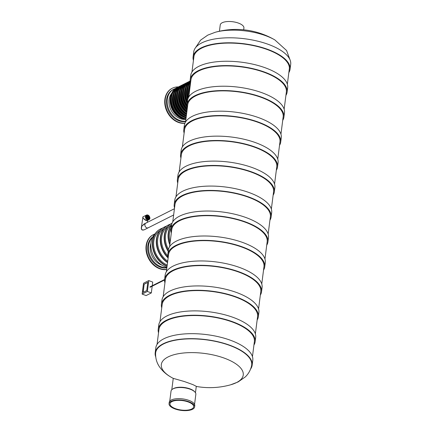 <?xml version="1.0" encoding="UTF-8"?>
<svg xmlns="http://www.w3.org/2000/svg" width="432" height="432" viewBox="0 0 432 432"><rect width="100%" height="100%" fill="white"/><g stroke="black" fill="none" stroke-linecap="round" stroke-linejoin="round"><path stroke-width="0.65" d="M271.355 209.072L273.564 191.851A48.087 19.181 -172.7 0 0 240.791 169.004A48.087 19.181 -172.7 0 0 186.035 170.807A48.087 19.181 -172.7 0 0 178.168 179.631L175.959 196.852M269.93 220.217A48.854 19.483 -172.7 0 0 271.123 216.913L271.679 212.571A48.854 19.483 -172.7 0 0 225.698 187.04A48.854 19.483 -172.7 0 0 174.766 200.156L174.209 204.498A48.854 19.483 -172.7 0 0 174.533 207.997M271.123 216.913A48.854 19.483 -172.7 0 0 225.142 191.381A48.854 19.483 -172.7 0 0 174.209 204.498M268.159 234.036L270.367 216.815A48.087 19.181 -172.7 0 0 225.104 191.684A48.087 19.181 -172.7 0 0 174.965 204.595L172.762 221.816M266.733 245.182A48.854 19.483 -172.7 0 0 267.926 241.877L268.483 237.535A48.854 19.483 -172.7 0 0 222.502 212.004A48.854 19.483 -172.7 0 0 171.569 225.121L171.013 229.462A48.854 19.483 -172.7 0 0 171.331 232.961M267.926 241.877A48.854 19.483 -172.7 0 0 221.945 216.346A48.854 19.483 -172.7 0 0 171.013 229.462M264.962 259L267.165 241.78A48.087 19.181 -172.7 0 0 234.392 218.927A48.087 19.181 -172.7 0 0 179.636 220.73A48.087 19.181 -172.7 0 0 171.769 229.559L169.565 246.775M285.919 95.402A48.854 19.483 -172.7 0 0 287.113 92.097L287.669 87.755A48.854 19.483 -172.7 0 0 241.688 62.219A48.854 19.483 -172.7 0 0 190.755 75.341L190.199 79.682A48.854 19.483 -172.7 0 0 190.523 83.182L189.086 94.387M287.113 92.097A48.854 19.483 -172.7 0 0 241.132 66.56A48.854 19.483 -172.7 0 0 190.199 79.682M284.148 109.215L286.357 92A48.087 19.181 -172.7 0 0 253.579 69.147A48.087 19.181 -172.7 0 0 198.828 70.951A48.087 19.181 -172.7 0 0 190.955 79.774L188.752 96.995M282.722 120.366A48.854 19.483 -172.7 0 0 283.916 117.056L284.472 112.714A48.854 19.483 -172.7 0 0 251.176 89.505A48.854 19.483 -172.7 0 0 195.55 91.336A48.854 19.483 -172.7 0 0 187.558 100.3L187.002 104.641A48.854 19.483 -172.7 0 0 187.321 108.146M283.916 117.056A48.854 19.483 -172.7 0 0 250.619 93.847A48.854 19.483 -172.7 0 0 194.994 95.677A48.854 19.483 -172.7 0 0 187.002 104.641M280.951 134.179L283.154 116.959A48.087 19.181 -172.7 0 0 250.382 94.111A48.087 19.181 -172.7 0 0 195.626 95.915A48.087 19.181 -172.7 0 0 187.758 104.738L185.555 121.959M279.52 145.33A48.854 19.483 -172.7 0 0 280.714 142.02L281.27 137.678A48.854 19.483 -172.7 0 0 247.979 114.469A48.854 19.483 -172.7 0 0 192.353 116.3A48.854 19.483 -172.7 0 0 184.361 125.264L183.805 129.605A48.854 19.483 -172.7 0 0 184.124 133.11M280.714 142.02A48.854 19.483 -172.7 0 0 247.423 118.811A48.854 19.483 -172.7 0 0 191.797 120.641A48.854 19.483 -172.7 0 0 183.805 129.605M277.754 159.143L279.958 141.923A48.087 19.181 -172.7 0 0 247.185 119.075A48.087 19.181 -172.7 0 0 192.429 120.879A48.087 19.181 -172.7 0 0 184.561 129.703L182.358 146.923M276.323 170.294A48.854 19.483 -172.7 0 0 277.517 166.984L278.073 162.643A48.854 19.483 -172.7 0 0 244.782 139.428A48.854 19.483 -172.7 0 0 189.157 141.264A48.854 19.483 -172.7 0 0 181.159 150.228L180.603 154.57A48.854 19.483 -172.7 0 0 180.927 158.074M277.517 166.984A48.854 19.483 -172.7 0 0 244.226 143.77A48.854 19.483 -172.7 0 0 188.6 145.606A48.854 19.483 -172.7 0 0 180.603 154.57M274.552 184.108L276.761 166.887A48.087 19.181 -172.7 0 0 243.988 144.04A48.087 19.181 -172.7 0 0 189.232 145.843A48.087 19.181 -172.7 0 0 181.364 154.667L179.156 171.887M273.127 195.259A48.854 19.483 -172.7 0 0 274.32 191.948L274.876 187.607A48.854 19.483 -172.7 0 0 241.58 164.392A48.854 19.483 -172.7 0 0 185.96 166.228A48.854 19.483 -172.7 0 0 177.962 175.192L177.406 179.534A48.854 19.483 -172.7 0 0 177.73 183.033M274.32 191.948A48.854 19.483 -172.7 0 0 241.024 168.734A48.854 19.483 -172.7 0 0 185.404 170.57A48.854 19.483 -172.7 0 0 177.406 179.534M263.531 270.146A48.854 19.483 -172.7 0 0 264.724 266.841L265.28 262.499A48.854 19.483 -172.7 0 0 231.989 239.285A48.854 19.483 -172.7 0 0 176.364 241.115A48.854 19.483 -172.7 0 0 168.372 250.085L167.816 254.426A48.854 19.483 -172.7 0 0 168.134 257.926M264.724 266.841A48.854 19.483 -172.7 0 0 231.433 243.626A48.854 19.483 -172.7 0 0 175.808 245.457A48.854 19.483 -172.7 0 0 167.816 254.426M261.765 283.959L263.968 266.744A48.087 19.181 -172.7 0 0 231.196 243.891A48.087 19.181 -172.7 0 0 176.44 245.695A48.087 19.181 -172.7 0 0 168.572 254.524L166.363 271.739M260.334 295.11A48.854 19.483 -172.7 0 0 261.527 291.805L262.084 287.464A48.854 19.483 -172.7 0 0 228.793 264.249A48.854 19.483 -172.7 0 0 173.167 266.08A48.854 19.483 -172.7 0 0 165.17 275.049L164.614 279.391A48.854 19.483 -172.7 0 0 164.938 282.89M261.527 291.805A48.854 19.483 -172.7 0 0 228.236 268.591A48.854 19.483 -172.7 0 0 172.611 270.421A48.854 19.483 -172.7 0 0 164.614 279.391M258.563 308.923L260.771 291.708A48.087 19.181 -172.7 0 0 227.999 268.855A48.087 19.181 -172.7 0 0 173.243 270.659A48.087 19.181 -172.7 0 0 165.375 279.488L163.166 296.703M257.137 320.074A48.854 19.483 -172.7 0 0 258.331 316.769L258.887 312.428A48.854 19.483 -172.7 0 0 225.59 289.213A48.854 19.483 -172.7 0 0 169.97 291.044A48.854 19.483 -172.7 0 0 161.973 300.013L161.417 304.355A48.854 19.483 -172.7 0 0 161.741 307.854M258.331 316.769A48.854 19.483 -172.7 0 0 225.034 293.555A48.854 19.483 -172.7 0 0 169.414 295.385A48.854 19.483 -172.7 0 0 161.417 304.355M255.366 333.887L257.575 316.672A48.087 19.181 -172.7 0 0 224.802 293.819A48.087 19.181 -172.7 0 0 170.046 295.623A48.087 19.181 -172.7 0 0 162.178 304.452L159.97 321.667M253.94 345.038A48.854 19.483 -172.7 0 0 255.134 341.734L255.69 337.392A48.854 19.483 -172.7 0 0 222.394 314.177A48.854 19.483 -172.7 0 0 166.768 316.008A48.854 19.483 -172.7 0 0 158.776 324.977L158.22 329.319A48.854 19.483 -172.7 0 0 158.544 332.818M255.134 341.734A48.854 19.483 -172.7 0 0 221.837 318.519A48.854 19.483 -172.7 0 0 166.212 320.35A48.854 19.483 -172.7 0 0 158.22 329.319M252.455 356.627L254.372 341.636A48.087 19.181 -172.7 0 0 221.6 318.784A48.087 19.181 -172.7 0 0 166.849 320.587A48.087 19.181 -172.7 0 0 158.976 329.411L157.059 344.407M171.034 377.147C166.239 374.463 162.34 370.948 159.338 366.595C156.74 362.713 155.493 358.328 155.601 353.441A48.411 19.31 7.3 0 1 206.129 339.817A48.411 19.31 7.3 0 1 251.586 365.737C250.544 370.202 248.432 373.945 245.241 376.969L238.102 381.953L230.677 384.788A41.294 16.47 7.3 0 0 236.493 382.59A41.294 16.47 7.3 0 0 228.031 359.624A41.294 16.47 7.3 0 0 172.919 355.034A41.294 16.47 7.3 0 0 171.034 377.147A77.085 77.085 0 0 0 173.248 378.389M171.796 389.713L173.254 378.356L184.356 381.537L192.883 384.604L196.29 386.316L195.469 392.747M155.731 356.886A48.875 19.494 7.3 0 1 155.196 352.755L155.833 347.765A48.875 19.494 7.3 0 1 206.788 334.638A48.875 19.494 7.3 0 1 252.79 360.185L252.153 365.18A48.875 19.494 7.3 0 1 250.592 369.041M155.196 352.755A48.875 19.494 7.3 0 1 206.15 339.633A48.875 19.494 7.3 0 1 252.153 365.18M289.143 70.243A48.163 19.208 -172.7 0 0 289.343 69.212A48.163 19.208 -172.7 0 0 256.522 46.327A48.163 19.208 -172.7 0 0 201.685 48.136A48.163 19.208 -172.7 0 0 193.806 56.975A48.163 19.208 -172.7 0 0 193.741 58.023M288.83 72.662A48.875 19.494 -172.7 0 0 290.056 69.304A48.875 19.494 -172.7 0 0 256.743 46.078A48.875 19.494 -172.7 0 0 201.096 47.914A48.875 19.494 -172.7 0 0 193.093 56.884A48.875 19.494 -172.7 0 0 193.433 60.442M290.056 69.304L290.693 64.314A48.875 19.494 -172.7 0 0 257.386 41.089A48.875 19.494 -172.7 0 0 201.733 42.919A48.875 19.494 -172.7 0 0 193.736 51.889L193.093 56.884M194.557 404.357L195.847 394.303A12.506 4.99 -172.7 0 0 194.886 391.991L194.432 391.5A11.934 4.757 -172.7 0 0 184.61 387.536A11.934 4.757 -172.7 0 0 173.626 388.481A11.934 4.757 -172.7 0 0 173.113 388.773L172.552 389.129A12.506 4.99 -172.7 0 0 171.04 391.122L169.749 401.177M171.947 401.598A11.934 4.757 -172.7 0 0 169.992 403.785A11.934 4.757 -172.7 0 0 181.224 410.022A11.934 4.757 -172.7 0 0 193.666 406.82A11.934 4.757 -172.7 0 0 185.533 401.15A11.934 4.757 -172.7 0 0 171.947 401.598M171.158 401.301A12.89 5.141 -172.7 0 0 169.047 403.666A12.89 5.141 -172.7 0 0 181.175 410.4A12.89 5.141 -172.7 0 0 194.611 406.939A12.89 5.141 -172.7 0 0 185.83 400.815A12.89 5.141 -172.7 0 0 171.158 401.301M194.611 406.939L194.778 405.637A12.89 5.141 -172.7 0 0 185.998 399.514A12.89 5.141 -172.7 0 0 171.32 399.994A12.89 5.141 -172.7 0 0 169.214 402.359L169.047 403.666M194.886 391.991A12.506 4.99 -172.7 0 0 184.594 387.833A12.506 4.99 -172.7 0 0 173.086 388.827A12.506 4.99 -172.7 0 0 172.552 389.129M219.434 31.228L220.239 24.937A11.934 4.757 7.3 0 1 226.735 21.6A11.934 4.757 7.3 0 1 238.615 23.161A11.934 4.757 7.3 0 1 243.913 27.967L243.675 29.808M175.646 88.484A17.302 13.662 63.3 0 0 175.5 88.528A17.302 13.662 63.3 0 0 173.869 89.186L173.086 89.581A17.302 13.662 63.3 0 0 167.843 109.334A17.302 13.662 63.3 0 0 185.614 121.489M173.869 89.186A17.302 13.662 63.3 0 0 168.464 108.502A17.302 13.662 63.3 0 0 185.652 121.203M173.637 214.996L148.252 227.777A2.624 2.074 -116.7 0 1 145.222 226.363A2.624 2.074 -116.7 0 1 145.892 223.09A2.624 2.074 63.3 0 0 144.898 224.618A2.624 2.074 63.3 0 0 146.767 227.821A2.624 2.074 63.3 0 0 148.252 227.777A2.624 2.074 63.3 0 0 148.748 227.394M141.68 229.333L141.329 227.713C141.172 229.824 142.15 230.515 144.266 229.786L144.261 229.786C141.669 230.407 140.886 229.187 141.901 226.125L144.088 223.997L145.892 223.09A2.624 2.074 63.3 0 1 146.497 222.917M142.749 217.107L142.96 217.874C144.655 219.575 146.173 220.428 147.506 220.433L148.797 219.785A2.624 2.074 63.3 0 0 149.764 217.377A2.624 2.074 63.3 0 0 147.922 215.055A2.624 2.074 63.3 0 0 146.437 215.098A2.624 2.074 63.3 0 0 145.444 216.626A2.624 2.074 63.3 0 0 146.432 219.267A2.624 2.074 63.3 0 0 148.797 219.785C150.541 218.776 150.266 217.199 147.982 215.044L146.437 215.098L142.96 216.848L142.96 217.874C144.887 220.169 146.421 221.011 147.555 220.412L147.307 222.372M142.96 216.848L141.329 227.713L141.901 226.125L145.006 223.533M147.22 217.712L147.274 217.274L147.22 217.712M146.761 216.853L146.815 216.421L146.761 216.853M146.621 216.043L146.68 215.611L146.621 216.043M147.236 215.768L147.29 215.336L147.236 215.768M147.22 216.421L147.274 215.984L147.22 216.421M147.296 217.123L147.35 216.691L147.296 217.123M147.647 218.176L147.701 217.744L147.647 218.176M146.977 218.3L147.037 217.863L146.977 218.3M146.345 218.209L146.399 217.777L146.345 218.209M146.831 218.9L146.891 218.462L146.831 218.9M147.496 219.326L147.555 218.894L147.496 219.326M147.571 218.754L147.625 218.317L147.571 218.754M146.129 217.399L146.183 216.967L146.129 217.399M146.669 217.571L146.723 217.139L146.669 217.571M146.227 216.626L146.151 216.194L146.227 216.626M147.944 215.854L147.863 215.422L147.944 215.854M147.868 216.432L147.928 215.995L147.868 216.432M147.798 217.004L147.852 216.572L147.798 217.004M147.722 217.593L147.776 217.156L147.722 217.593M148.144 218.057L148.068 217.625L148.144 218.057M148.219 218.765L148.279 218.327L148.219 218.765M148.208 219.413L148.127 218.981L148.208 219.413M148.819 219.137L148.738 218.705L148.819 219.137M148.678 218.327L148.603 217.895L148.678 218.327M149.213 218.554L149.267 218.122L149.213 218.554M148.219 217.474L148.279 217.037L148.219 217.474M148.77 217.609L148.694 217.177L148.77 217.609M149.31 217.782L149.369 217.35L149.31 217.782M148.462 216.886L148.516 216.448L148.462 216.886M149.094 216.972L149.018 216.54L149.094 216.972M148.608 216.286L148.662 215.849L148.608 216.286M148.694 216.297L148.489 215.881M147.307 217.723L147.101 217.312M146.848 216.864L146.642 216.454M146.707 216.054L146.502 215.644M147.323 215.779L147.112 215.368M147.307 216.432L147.101 216.016M147.382 217.134L147.177 216.724M147.733 218.187L147.528 217.777M147.064 218.311L146.858 217.895M146.432 218.219L146.227 217.809M146.923 218.911L146.713 218.5M147.587 219.337L147.377 218.927M147.658 218.765L147.452 218.354M146.216 217.409L146.011 216.999M146.756 217.582L146.551 217.172M146.313 216.637L146.108 216.227M148.03 215.865L147.825 215.455M147.955 216.443L147.749 216.032M147.884 217.015L147.674 216.605M147.809 217.604L147.598 217.193M148.23 218.068L148.025 217.658M148.311 218.776L148.1 218.365M148.295 219.424L148.084 219.013M148.905 219.148L148.7 218.738M148.765 218.338L148.559 217.928M149.299 218.565L149.094 218.155M148.306 217.485L148.1 217.069M148.862 217.62L148.651 217.21M149.396 217.793L149.191 217.382M148.549 216.896L148.343 216.486M149.18 216.983L148.975 216.572M154.845 233.982A18.851 14.888 63.3 0 0 153.646 234.506L153.252 234.7A18.851 14.888 63.3 0 0 146.324 251.991A18.851 14.888 63.3 0 0 159.538 268.693A18.851 14.888 63.3 0 0 166.649 269.514M153.646 234.506A18.851 14.888 63.3 0 0 146.718 251.791A18.851 14.888 63.3 0 0 159.926 268.493A18.851 14.888 63.3 0 0 166.671 269.368M150.93 243.324A15.514 12.247 63.3 0 0 161.363 264.929A15.514 12.247 63.3 0 0 161.903 265.113M152.836 236.812A17.302 13.662 63.3 0 0 148.208 252.828A17.302 13.662 63.3 0 0 160.11 267.084A17.302 13.662 63.3 0 0 166.871 267.802M152.609 237.249A17.302 13.662 63.3 0 0 149.202 253.217A17.302 13.662 63.3 0 0 160.893 266.684A17.302 13.662 63.3 0 0 166.909 267.511M170.17 242.039A19.591 15.471 -116.7 0 1 171.245 227.621M168.485 249.41A19.591 15.471 -116.7 0 1 171.628 224.732M167.762 255.825A19.591 15.471 -116.7 0 1 167.767 226.665M167.719 261.182A19.591 15.471 -116.7 0 1 165.596 259.535A19.591 15.471 -116.7 0 1 163.841 228.641M167.227 265.01A19.591 15.471 -116.7 0 1 161.676 261.511A19.591 15.471 -116.7 0 1 159.921 230.618M155.336 233.48A19.591 15.471 63.3 0 0 158.9 262.904A19.591 15.471 63.3 0 0 166.946 267.208M167.065 266.301A20.714 16.357 -116.7 0 1 160.882 262.478A20.714 16.357 -116.7 0 1 160.369 229.036A20.714 16.357 -116.7 0 1 160.526 228.96M167.098 266.031A20.714 16.357 -116.7 0 1 161.201 262.321A20.714 16.357 -116.7 0 1 160.682 228.879A20.714 16.357 -116.7 0 1 162.562 228.112M167.584 262.229A20.714 16.357 -116.7 0 1 165.121 260.345A20.714 16.357 -116.7 0 1 164.608 226.903A20.714 16.357 -116.7 0 1 166.482 226.136M167.54 262.564A20.714 16.357 -116.7 0 1 164.808 260.501A20.714 16.357 -116.7 0 1 164.295 227.059A20.714 16.357 -116.7 0 1 164.452 226.984M168.129 257.974A20.714 16.357 -116.7 0 1 168.215 225.083A20.714 16.357 -116.7 0 1 168.377 225.007M167.983 257.369A20.714 16.357 -116.7 0 1 168.534 224.926A20.714 16.357 -116.7 0 1 170.408 224.159M168.28 250.798A20.714 16.357 -116.7 0 1 172.087 223.139A20.714 16.357 -116.7 0 0 168.21 251.343M169.814 244.841A20.714 16.357 -116.7 0 1 171.617 224.78M169.906 244.107A20.714 16.357 -116.7 0 1 171.569 225.099M142.139 294.084L147.371 291.449L148.765 280.595L143.532 283.23L142.139 294.084L146.092 295.569L151.324 292.934L152.188 286.211M147.809 282.296L146.756 290.542L143.095 292.388L144.148 284.137L147.809 282.296M147.371 291.449L151.324 292.934M152.248 285.725L152.717 282.08L148.765 280.595M144.148 284.137L143.203 292.334M147.798 282.388L144.25 284.175M150.028 286.897L150.093 287.264L164.565 279.979M178.394 86.924A18.851 14.888 63.3 0 0 172.39 88.198L171.995 88.393A18.851 14.888 63.3 0 0 165.067 105.678A18.851 14.888 63.3 0 0 178.281 122.38A18.851 14.888 63.3 0 0 184.885 123.277M172.39 88.198A18.851 14.888 63.3 0 0 165.456 105.484A18.851 14.888 63.3 0 0 178.67 122.186A18.851 14.888 63.3 0 0 184.955 123.109M172.114 92.794A15.514 12.247 63.3 0 0 169.765 107.017A15.514 12.247 63.3 0 0 180.106 118.616A15.514 12.247 63.3 0 0 185.49 119.356M274.979 39.998A41.294 16.47 -172.7 0 0 274.855 39.922A41.294 16.47 -172.7 0 0 215.212 32.287L207.787 35.116L200.648 40.1L195.296 48.028M184.102 119.032A16.195 12.787 -116.7 0 1 181.726 118.379A16.195 12.787 -116.7 0 1 171.547 94.1M148.025 215.206A2.387 1.885 63.3 0 0 145.897 217.82A2.387 1.885 63.3 0 0 149.321 219.1A2.387 1.885 63.3 0 0 148.025 215.206M187.267 102.557L185.161 96.908L185.846 86.584L190.15 81.103A17.302 13.662 63.3 0 0 187.277 102.47M187.412 101.444A17.302 13.662 -116.7 0 1 190.156 81.221M187.72 99.436A16.108 12.717 -116.7 0 1 187.256 87.367M187.488 100.829A17.064 13.473 -116.7 0 1 190.183 81.54M187.871 98.896A15.871 12.528 -116.7 0 1 186.721 92.281M190.215 81.799A17.302 13.662 63.3 0 0 187.99 98.55M188.33 97.756A17.302 13.662 -116.7 0 1 190.264 82.102M188.908 95.78A16.108 12.717 -116.7 0 1 189.275 86.351M188.546 97.34A17.064 13.473 -116.7 0 1 190.339 82.48M189.038 94.775A15.871 12.528 -116.7 0 1 188.735 91.265M190.512 83.236A17.302 13.662 63.3 0 0 189.103 94.241M189.373 92.156A17.302 13.662 -116.7 0 1 190.361 84.44M189.616 90.229A17.064 13.473 -116.7 0 1 190.139 86.146M185.933 118.994A17.302 13.662 -116.7 0 1 183.665 118.352A17.302 13.662 -116.7 0 1 171.542 103.021A17.302 13.662 -116.7 0 1 177.898 87.156A17.302 13.662 -116.7 0 1 178.632 86.821L177.271 87.475A17.302 13.662 63.3 0 0 170.91 103.34A17.302 13.662 63.3 0 0 183.038 118.665A17.302 13.662 63.3 0 0 185.879 119.41L183.006 118.67C170.105 114.647 165.953 92.227 177.271 87.475M184.766 117.52A16.108 12.717 -116.7 0 1 173.156 94.468M185.954 118.811A17.161 13.549 -116.7 0 1 172.049 104.398A17.161 13.549 -116.7 0 1 177.817 87.367M180.495 115.031A15.871 12.528 -116.7 0 1 172.616 99.382M186.122 117.536A17.302 13.662 -116.7 0 1 185.625 117.364A17.302 13.662 -116.7 0 1 173.502 102.033A17.302 13.662 -116.7 0 1 179.863 86.168A17.302 13.662 -116.7 0 1 180.619 85.822L179.339 86.432A17.302 13.662 63.3 0 0 172.978 102.298A17.302 13.662 63.3 0 0 185.107 117.623A17.302 13.662 63.3 0 0 186.068 117.947M186.273 116.343A16.108 12.717 -116.7 0 1 175.171 93.452M186.16 117.212A17.064 13.473 -116.7 0 1 173.988 102.746A17.064 13.473 -116.7 0 1 179.285 86.773M182.509 114.016A15.871 12.528 -116.7 0 1 174.631 98.366M186.278 116.3L182.801 114.242L177.908 108.842L175.084 101.979L175.77 91.66L181.354 85.417A17.302 13.662 63.3 0 0 174.911 100.796A17.302 13.662 63.3 0 0 186.284 116.267M186.343 115.792A17.302 13.662 -116.7 0 1 175.392 100.262A17.302 13.662 -116.7 0 1 181.877 85.158A17.302 13.662 -116.7 0 1 182.606 84.823M186.5 114.577A16.108 12.717 -116.7 0 1 177.061 92.81M186.386 115.452A17.064 13.473 -116.7 0 1 175.808 100.742A17.064 13.473 -116.7 0 1 181.224 85.806M183.843 112.482A15.871 12.528 -116.7 0 1 176.656 98.21M186.521 114.415L179.885 107.843L176.71 98.82L177.984 90.121L183.314 84.429A17.302 13.662 63.3 0 0 176.737 98.782A17.302 13.662 63.3 0 0 186.521 114.394M186.608 113.74A17.302 13.662 -116.7 0 1 177.331 98.134A17.302 13.662 -116.7 0 1 183.946 84.116A17.302 13.662 -116.7 0 1 184.675 83.781L183.314 84.429M186.759 112.541A16.108 12.717 -116.7 0 1 179.199 91.422M186.635 113.524A17.161 13.549 -116.7 0 1 177.536 98.21A17.161 13.549 -116.7 0 1 183.859 84.321M186.543 111.985A15.871 12.528 -116.7 0 1 178.664 96.336M186.802 112.19L181.926 106.801L179.113 99.949L179.804 89.629L185.382 83.392A17.302 13.662 63.3 0 0 178.713 96.644A17.302 13.662 63.3 0 0 186.813 112.147M186.889 111.532A17.302 13.662 -116.7 0 1 185.906 83.128A17.302 13.662 -116.7 0 1 186.662 82.782M187.056 110.209A16.108 12.717 -116.7 0 1 181.213 90.412M186.937 111.143A17.064 13.473 -116.7 0 1 185.328 83.732M187.11 109.809A15.871 12.528 -116.7 0 1 180.679 95.321M187.121 109.717L181.127 98.933L181.818 88.614L187.396 82.377A17.302 13.662 63.3 0 0 187.126 109.663M187.218 108.967A17.302 13.662 -116.7 0 1 187.92 82.112A17.302 13.662 -116.7 0 1 188.649 81.778L187.396 82.377M187.083 107.174A16.108 12.717 -116.7 0 1 183.103 89.77M187.272 108.54A17.064 13.473 -116.7 0 1 187.267 82.766M186.986 106.531A15.871 12.528 -116.7 0 1 182.698 95.164M186.964 106.304L183.492 99.43L182.725 92.043L184.815 85.601L189.356 81.389A17.302 13.662 63.3 0 0 186.964 106.25M186.959 105.052A17.302 13.662 -116.7 0 1 189.988 81.07A17.302 13.662 -116.7 0 1 190.145 80.995L189.356 81.389M187.159 103.432A16.108 12.717 -116.7 0 1 185.242 88.382M186.991 104.733A17.161 13.549 -116.7 0 1 189.902 81.281M187.229 102.886A15.871 12.528 -116.7 0 1 184.707 93.296M194.011 55.944L191.948 72.031M289.408 68.164L287.345 84.251M196.279 386.435A77.085 77.085 0 0 0 230.677 384.788M290.158 60.183L286.567 50.506L274.855 39.922A77.085 77.085 0 0 0 215.212 32.287M184.243 119.075L179.928 117.601L171.995 109.107L170.235 98.177L171.601 93.965M174.442 208.71L145.892 223.09M144.266 229.786L148.252 227.777M181.354 85.417L182.612 84.818M185.382 83.392L186.667 82.782M186.062 117.974L185.047 117.634C178.902 115.004 174.906 110.122 173.07 102.994C171.725 95.234 173.815 89.716 179.339 86.432M187.963 98.62L186.862 89.375L190.215 81.794M160.682 228.879L160.369 229.036M164.608 226.903L164.295 227.059M168.534 224.926L168.215 225.083M164.603 279.504L149.915 286.902"/></g></svg>
